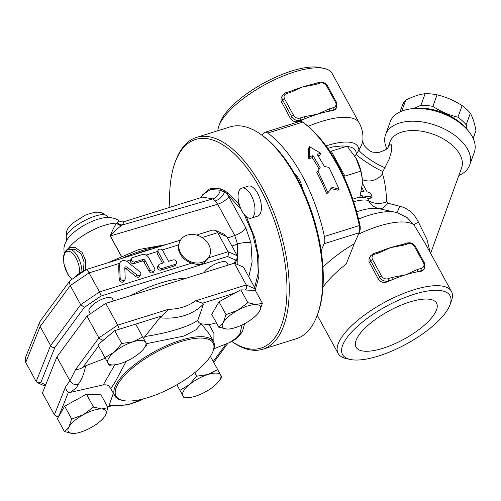 <?xml version="1.0" encoding="UTF-8"?>
<svg xmlns="http://www.w3.org/2000/svg" width="501" height="501" viewBox="0 0 501 501"><rect width="100%" height="100%" fill="white"/><g stroke="black" fill="none" stroke-linecap="round" stroke-linejoin="round"><path stroke-width="0.75" d="M421.328 271.21L421.761 270.465A6.626 5.386 30.1 0 0 424.51 268.336L423.652 269.814L421.328 271.21A64.598 22.514 151.3 0 0 417.252 271.874L421.761 270.465A1.653 0.777 -107.4 0 0 421.498 268.267L416.989 269.676A1.653 0.777 72.6 0 1 417.252 271.874A64.598 22.514 151.3 0 0 405.472 274.874A64.598 22.514 151.3 0 0 392.721 279.545A1.653 0.777 -107.4 0 0 392.458 277.347L387.949 278.756A4.966 4.039 -149.9 0 1 381.524 275.982A1.653 0.576 151.3 0 0 379.639 277.253A6.626 5.386 30.1 0 0 388.212 280.955A1.653 0.777 -107.4 0 0 387.949 278.756M381.524 275.982L372.575 259.643A4.966 4.039 -149.9 0 1 374.535 254.245L379.038 252.836A1.653 0.777 -107.4 0 0 378.061 252.091L380.416 251.245A64.598 22.514 -28.7 0 1 390.561 247.638A64.598 22.514 -28.7 0 1 399.585 245.208L402.591 244.419A1.653 0.777 72.6 0 1 402.591 244.419L402.591 244.419A1.653 0.777 72.6 0 1 403.568 245.164L408.077 243.755A1.653 0.777 -107.4 0 0 407.1 243.01L402.591 244.419M379.038 252.836L390.561 247.638L403.568 245.164M387.78 281.7L388.212 280.955L392.721 279.545A64.598 22.514 151.3 0 0 387.78 281.7C383.898 283.19 380.791 282.382 378.462 279.289L369.018 261.672L369.037 258.954L370.552 255.848A6.626 5.386 30.1 0 0 370.696 260.915L379.639 277.253L378.462 279.289M333.353 110.527L333.785 109.782A6.626 5.386 30.1 0 0 336.54 107.652L335.689 109.118L333.353 110.527A64.598 22.514 151.3 0 0 329.276 111.191L333.785 109.782A1.653 0.777 -107.4 0 0 333.522 107.583L329.019 108.993A1.653 0.777 72.6 0 1 329.276 111.191A64.598 22.514 151.3 0 0 317.496 114.19A64.598 22.514 151.3 0 0 304.752 118.862A1.653 0.777 -107.4 0 0 304.489 116.664L299.98 118.073A1.653 0.777 72.6 0 1 300.243 120.271L304.752 118.862A64.598 22.514 151.3 0 0 299.811 121.017C295.922 122.507 292.816 121.705 290.492 118.605L281.048 100.989L281.067 98.271L282.583 95.165A6.626 5.386 30.1 0 0 282.727 100.231L291.67 116.57A6.626 5.386 30.1 0 0 300.243 120.271L299.811 121.017M299.98 118.073A4.966 4.039 -149.9 0 1 293.548 115.299L284.606 98.96A4.966 4.039 -149.9 0 1 286.559 93.562L291.068 92.153A1.653 0.777 -107.4 0 0 290.092 91.407L292.446 90.568A64.598 22.514 -28.7 0 1 302.585 86.955A64.598 22.514 -28.7 0 1 311.609 84.525L314.622 83.736A1.653 0.777 72.6 0 1 315.599 84.481L320.108 83.072A4.966 4.039 -149.9 0 1 326.533 85.846L335.482 102.185A4.966 4.039 -149.9 0 1 333.522 107.583M314.609 83.742A1.653 0.777 72.6 0 1 314.622 83.736L319.124 82.327A1.653 0.777 72.6 0 1 320.108 83.072M291.068 92.153L302.585 86.955L315.599 84.481M357.576 337.267A45.879 15.994 -28.7 0 1 399.253 305.923A45.879 15.994 -28.7 0 1 436.534 303.13A45.879 15.994 -28.7 0 1 403.969 339.19A45.879 15.994 -28.7 0 1 356.048 347.193A45.879 15.994 -28.7 0 1 357.576 337.267M473.163 138.445L475.549 131.876A38.921 22.451 -160.1 0 0 475.95 130.548C474.622 123.29 472.756 117.503 470.351 113.195A38.921 22.451 -160.1 0 0 462.122 105.623C454.307 100.551 445.965 96.95 437.079 94.821A38.921 22.451 -160.1 0 0 425.13 93.681C419.18 94.388 412.699 96.574 405.685 100.238A38.921 22.451 -160.1 0 0 402.366 105.342L399.98 111.911M414.421 108.297L420.921 105.273A38.921 22.451 19.9 0 1 432.877 106.412C440.692 111.491 449.04 115.092 457.92 117.215A38.921 22.451 19.9 0 1 466.149 124.787L467.151 129.508M473.119 138.351L475.95 130.548M466.149 124.787L470.351 113.195M457.92 117.215L462.122 105.623M432.877 106.412L437.079 94.821M420.921 105.273L425.13 93.681M401.727 111.147L405.685 100.238M322.976 287.179C328.669 279.251 336.396 271.58 346.147 264.152L354.307 243.736C342.427 250.682 331.969 258.485 322.938 267.146M262.104 135.32L263.708 133.228A9.939 4.641 72.6 0 1 264.941 132.32L299.886 121.392A9.939 4.641 72.6 0 1 302.673 122.094A9.939 4.641 72.6 0 1 302.704 122.119A110.971 51.847 72.6 0 1 359.336 225.563A9.939 4.641 72.6 0 1 359.273 232.376A9.939 4.641 72.6 0 1 359.123 232.758L354.307 243.736M264.941 132.32A9.939 4.641 72.6 0 1 267.766 133.047A110.971 51.847 72.6 0 1 324.397 236.485A9.939 4.641 72.6 0 1 324.178 243.686L321.141 250.613M217.847 130.723A64.598 22.514 -28.7 0 1 218.899 126.014A64.598 22.514 -28.7 0 1 221.01 121.605A64.598 22.514 -28.7 0 1 268.718 82.678A64.598 22.514 -28.7 0 1 324.091 68.424A64.598 22.514 -28.7 0 1 332.176 73.541L359.267 123.027A64.598 22.514 151.3 0 0 308.209 126.352M362.38 183.266L367.064 191.82L369.469 192.603C371.585 194.776 372.381 196.229 371.855 196.962L370.057 198.383L367.69 198.208A38.095 13.276 151.3 0 0 360.914 197.757L359.154 197.156M369.556 198.502L371.855 196.962L362.398 195.86L360.526 194.927M361.353 191.463L363.983 191.445L361.991 187.806M353.9 198.797L352.861 199.122M367.69 198.208L368.485 200.438A16.564 11.892 165.5 0 0 386.753 201.797C386.077 189.641 384.655 180.322 382.495 173.853L382.927 171.436L389.214 159.105L391.444 151.358L391.813 147.294L391.087 144.156L389.903 144.113L388.106 147.131M329.019 167.403L339.139 189.228L332.075 187.38L327.961 192.722L317.841 170.897L320.233 167.766L312.981 155.611L309.486 156.707L309.211 146.524L320.671 153.206L317.177 154.302L324.423 166.457L329.019 167.403M330.823 188.464L337.849 190.205L339.139 189.228M320.671 153.206L319.914 155.229L318.135 155.786M319.137 169.2A110.971 51.847 -107.4 0 0 312.223 157.633L308.729 158.729L308.629 148.791L309.211 146.524M308.729 158.729L309.486 156.707M312.223 157.633L312.981 155.611M327.961 192.722L326.665 193.699A110.971 51.847 -107.4 0 0 316.839 172.507L317.841 170.897M324.091 68.424L320.108 67.554A61.285 21.361 151.3 0 0 267.572 81.074A61.285 21.361 151.3 0 0 222.312 118.011A61.285 21.361 151.3 0 0 220.308 122.188L218.899 126.014M450.004 304.808L451.42 300.988A64.598 22.514 151.3 0 0 451.457 291.413A64.598 22.514 151.3 0 0 398.971 295.352A64.598 22.514 151.3 0 0 340.292 339.484A64.598 22.514 151.3 0 0 338.137 353.455A64.598 22.514 151.3 0 0 346.222 358.578L350.205 359.449A61.285 21.361 -28.7 0 1 344.575 341.331A61.285 21.361 -28.7 0 1 410.513 295.458A61.285 21.361 -28.7 0 1 450.004 304.808A61.285 21.361 -28.7 0 1 406.549 343.899A61.285 21.361 -28.7 0 1 350.205 359.449M398.051 212.981L407.169 217.622L413.932 224.811L425.293 243.618L451.457 291.413M387.799 147.939L388.181 147C388.269 148.484 385.144 150.306 378.819 152.467L373.752 152.235C371.247 152.235 368.147 150.087 364.452 145.791C363.037 142.772 362.48 141.113 362.787 140.806L361.666 144.87L358.885 150.125A16.564 2.417 -147 0 0 370.258 159.75A16.564 2.417 -147 0 0 385.119 167.603M326.007 145.91A52.173 18.186 151.3 0 1 358.885 150.125L356.255 154.151A16.564 1.685 -147.5 0 0 368.229 163.37A16.564 1.685 -147.5 0 0 382.927 171.436M362.304 179.49A16.564 15.462 129.8 0 0 382.495 173.853M347.443 146.499A48.033 16.746 151.3 0 1 356.255 154.151L354.952 156.281M353.631 201.665A38.095 13.276 151.3 0 1 368.485 200.438C370.615 204.652 374.084 207.401 378.906 208.673A16.564 8.824 102.3 0 0 387.586 203.093L386.753 201.797M396.391 212.518A16.564 2.348 102.9 0 0 399.666 206.237L387.586 203.093M356.681 211.804A43.919 15.306 151.3 0 1 378.906 208.673L386.91 210.42M358.497 234.18A64.598 22.514 151.3 0 1 413.932 224.811L418.348 221.937C414.145 213.457 407.914 208.228 399.666 206.237M398.082 212.988L395.114 212.211A57.321 19.977 151.3 0 0 358.553 219.056M430.253 252.673L426.902 239.278L418.348 221.937M458.841 175.525A44.721 25.795 -160.1 0 0 469.675 165.086A44.721 25.795 -160.1 0 0 438.575 126.402A44.721 25.795 -160.1 0 0 386.716 132.189A44.721 25.795 -160.1 0 0 385.588 134.6A44.721 25.795 -160.1 0 0 386.803 148.722M468.222 130.786L466.475 128.713A41.408 23.885 -160.1 0 0 411.352 108.73L408.684 109.205A44.721 25.795 19.9 0 1 468.222 130.786A44.721 25.795 19.9 0 1 474.284 152.367L469.675 165.086M385.588 134.6L390.198 121.881A44.721 25.795 19.9 0 1 391.325 119.47A44.721 25.795 19.9 0 1 408.684 109.205M359.273 232.376L359.862 230.723A8.279 3.87 -107.4 0 0 359.912 225.037A109.318 51.077 -107.4 0 0 344.82 178.819A109.318 51.077 -107.4 0 0 329.721 151.233A109.318 51.077 -107.4 0 0 304.126 123.14A8.279 3.87 -107.4 0 0 304.101 123.121A8.279 3.87 -107.4 0 0 304.076 123.102M253.612 216.069A15.738 7.352 -107.4 0 0 252.46 197.958A15.738 7.352 -107.4 0 0 241.833 188.113A15.738 7.352 -107.4 0 0 239.516 205.329A15.738 7.352 -107.4 0 0 251.226 218.148A15.738 7.352 -107.4 0 0 253.612 216.069M248.258 186.103A15.738 7.352 72.6 0 1 258.885 195.947A15.738 7.352 72.6 0 1 260.044 214.059A15.738 7.352 72.6 0 1 257.658 216.138L251.226 218.148M352.792 199.147L359.968 196.899L362.373 183.404L362.204 178.35L360.82 171.148L355.854 157.846A26.302 12.287 72.6 0 1 355.967 158.047L347.149 146.179L341.87 145.948L332.626 146.962L327.829 148.465M355.967 158.047A26.302 12.287 72.6 0 1 362.179 178.068A26.302 12.287 72.6 0 1 362.192 178.212M329.721 151.233L331.242 151.152L344.907 176.12L360.82 171.148M344.907 176.12L344.82 178.819M331.242 151.152L347.149 146.179M294.419 173.427A17.391 8.129 72.6 0 1 302.754 189.528M86.047 269.788A13.251 4.622 151.3 0 0 74.48 277.617M169.877 207.345A109.318 51.077 72.6 0 1 174.824 163.213A109.318 51.077 72.6 0 1 179.076 153.857A109.318 51.077 72.6 0 1 278.957 234.982A109.318 51.077 72.6 0 1 231.838 341.488M211.046 188.382L209.124 189.153L210.977 188.407L220.503 188.839L224.398 190.649L227.642 192.772L237.681 202.886L239.528 205.366M246.417 216.745L254.871 238.094L258.879 258.297L258.86 276.652L255.523 289.171M317.496 314.547L318.085 312.887A109.318 51.077 -107.4 0 0 262.681 135.733L261.253 134.706A110.971 51.847 72.6 0 1 317.496 314.547A110.971 51.847 72.6 0 1 296.348 338.72L262.806 349.21A110.971 51.847 -107.4 0 0 279.17 227.817A110.971 51.847 -107.4 0 0 196.561 137.38A110.971 51.847 -107.4 0 0 179.734 152.06A110.971 51.847 -107.4 0 0 175.413 161.554L174.824 163.213M231.806 341.5A110.971 51.847 -107.4 0 0 262.806 349.21M196.561 137.38L230.103 126.891A110.971 51.847 72.6 0 1 261.253 134.706M209.124 189.153L202.611 194.833L210.483 189.566L220.283 190.186L224.442 192.115L227.091 193.943L241.031 209.274M139.817 271.742L127.655 261.979A5.298 4.309 30.1 0 0 120.102 262.499A5.298 4.309 30.1 0 0 119.62 264.49L120.146 277.892A2.649 2.154 30.1 0 0 122.169 280.347A2.649 2.154 30.1 0 0 124.968 279.552A2.649 2.154 30.1 0 0 125.212 278.55L124.799 268.041A1.653 1.346 -149.9 0 1 127.31 267.258L136.848 274.911A2.649 2.154 30.1 0 0 140.624 274.654A2.649 2.154 30.1 0 0 139.817 271.742M124.968 279.552L124.004 281.224A2.649 2.154 -149.9 0 1 121.198 282.019A2.649 2.154 -149.9 0 1 119.175 279.564L118.656 266.163A5.298 4.309 -149.9 0 1 119.138 264.171L120.102 262.499M140.624 274.654L139.654 276.327A2.649 2.154 -149.9 0 1 135.877 276.583L126.346 268.931A1.653 1.346 30.1 0 0 124.818 268.523M175.306 264.315L162.167 268.423A2.649 2.154 -149.9 0 1 159.224 267.597A2.649 2.154 -149.9 0 1 158.679 264.916A2.649 2.154 -149.9 0 1 159.781 264.065L164.115 262.712L158.297 252.091A2.649 2.154 -149.9 0 1 158.241 250.062A2.649 2.154 -149.9 0 1 160.47 249.129A2.649 2.154 -149.9 0 1 162.769 250.694L168.586 261.315L172.92 259.956A2.649 2.154 -149.9 0 1 175.857 260.789A2.649 2.154 -149.9 0 1 176.402 263.463A2.649 2.154 -149.9 0 1 175.306 264.315L174.335 265.987L161.197 270.095A2.649 2.154 -149.9 0 1 158.26 269.269A2.649 2.154 -149.9 0 1 157.715 266.588L158.679 264.916M176.402 263.463L175.438 265.135A2.649 2.154 -149.9 0 1 174.335 265.987M162.506 263.213L157.333 253.763A2.649 2.154 -149.9 0 1 157.276 251.734L158.241 250.062M154.546 268.254L148.728 257.633A5.298 4.309 30.1 0 0 141.871 254.677L132.646 257.564A2.649 2.154 30.1 0 0 131.544 258.41A2.649 2.154 30.1 0 0 132.095 261.09A2.649 2.154 30.1 0 0 135.032 261.917L142.86 259.474A1.653 1.346 -149.9 0 1 145.002 260.395L150.068 269.657A2.649 2.154 30.1 0 0 152.373 271.216A2.649 2.154 30.1 0 0 154.602 270.283A2.649 2.154 30.1 0 0 154.546 268.254M154.602 270.283L153.632 271.955A2.649 2.154 -149.9 0 1 151.402 272.888A2.649 2.154 -149.9 0 1 149.104 271.329L144.031 262.067A1.653 1.346 30.1 0 0 141.889 261.14L134.061 263.589A2.649 2.154 -149.9 0 1 131.124 262.762A2.649 2.154 -149.9 0 1 130.579 260.082L131.544 258.41M90.399 313.77L89.084 311.371A13.251 4.622 -28.7 0 1 98.49 300.957A13.251 4.622 -28.7 0 1 112.33 298.646L113.583 300.938M189.165 384.837L196.686 376.188L208.047 374.485A21.53 7.502 151.3 0 0 189.165 384.837A21.53 7.502 151.3 0 0 182.871 395.702L179.909 390.329L189.165 384.837M217.666 369.625L220.634 374.998A21.53 7.502 151.3 0 0 208.047 374.485L217.666 369.625L210.633 356.775L221.868 377.209L218.524 381.681A21.53 7.502 151.3 0 0 220.634 374.998L221.868 377.209M189.629 397.5L184.105 397.913L182.871 395.702A21.53 7.502 151.3 0 0 189.629 397.5A21.53 7.502 151.3 0 0 195.465 396.21A21.53 7.502 151.3 0 0 214.34 385.858A21.53 7.502 151.3 0 0 218.524 381.681M101.64 408.954L108.047 407.67L105.279 415.517A21.53 7.502 151.3 0 0 101.64 408.954A21.53 7.502 151.3 0 0 83.473 414.634L93.505 407.081L101.64 408.954M74.831 433.365L72.576 433.446A21.53 7.502 151.3 0 0 74.987 433.352A21.53 7.502 151.3 0 0 90.75 427.766A21.53 7.502 151.3 0 0 103.876 417.533A21.53 7.502 151.3 0 0 105.279 415.517L103.976 417.408M68.944 426.883L71.706 419.03L83.473 414.634A21.53 7.502 151.3 0 0 68.944 426.883A21.53 7.502 151.3 0 0 72.576 433.446L64.441 431.574L68.944 426.883M114.673 364.822L109.155 365.229L107.922 363.018A21.53 7.502 151.3 0 0 114.673 364.822A21.53 7.502 151.3 0 0 120.509 363.532A21.53 7.502 151.3 0 0 139.391 353.18A21.53 7.502 151.3 0 0 143.568 349.003A21.53 7.502 151.3 0 0 145.678 342.315L146.912 344.525L143.568 349.003M104.953 357.651L114.209 352.159A21.53 7.502 151.3 0 0 107.922 363.018L97.914 344.794L114.698 330.654L135.677 324.091L145.678 342.315A21.53 7.502 151.3 0 0 133.091 341.807L142.716 336.948M121.737 343.504L133.091 341.807A21.53 7.502 151.3 0 0 114.209 352.159L121.737 343.504L114.698 330.654M176.859 384.768L179.909 390.329M194.751 372.65L196.686 376.188M209.994 356.975L210.633 356.775M64.441 431.574L57.408 418.723L59.03 415.911L64.673 406.179L71.706 419.03M64.673 406.179L86.473 394.224L93.505 407.081M86.473 394.224L101.008 394.813L108.047 407.67M135.677 324.091L146.912 344.525M143.518 398.859L127.905 404.902L110.207 405.96L109.237 405.084L113.339 393.241M78.1 384.574L76.346 387.912L70.253 392.402L68.43 392.245C67.04 391.538 66.057 389.797 65.487 387.004L69.877 380.773C71.887 383.822 74.63 385.094 78.1 384.574C81.657 379.702 84.168 373.445 85.64 365.805L105.285 358.246M255.66 291.006L255.41 288.939L243.48 267.152L234.343 263.169L105.761 303.381L86.942 316.106L56.857 356.988L69.877 380.773L75.664 369.425C77.718 369.657 80.097 368.987 82.809 367.415L85.64 365.805M143.499 338.294L159.832 317.728L162.468 315.724L168.361 309.324A54.703 44.445 -149.9 0 0 195.597 300.807L202.542 303.193L203.512 304.063L197.92 319.995C197.976 321.911 199.11 323.195 201.314 323.859L209.105 324.617L216.407 322.863M204.201 272.594A13.251 4.622 -28.7 0 1 216.257 263.582A13.251 4.622 -28.7 0 1 226.972 262.793L228.224 265.085M229.164 328.982L226.909 329.063L218.774 327.191L223.271 322.5A21.53 7.502 151.3 0 0 226.909 329.063A21.53 7.502 151.3 0 0 229.32 328.969A21.53 7.502 151.3 0 0 245.077 323.383A21.53 7.502 151.3 0 0 258.209 313.15A21.53 7.502 151.3 0 0 259.612 311.134L258.309 313.025M226.039 314.647L237.806 310.251A21.53 7.502 151.3 0 0 223.271 322.5L226.039 314.647L219 301.796L240.806 289.841L255.341 290.43L262.38 303.28L259.612 311.134A21.53 7.502 151.3 0 0 255.973 304.57A21.53 7.502 151.3 0 0 237.806 310.251L247.838 302.692L255.973 304.57L262.38 303.28M219 301.796L211.735 314.334L218.774 327.191M240.806 289.841L247.838 302.692M56.857 356.988L42.428 392.972L54.358 414.765L65.487 387.004M129.765 295.878A75.858 26.44 -28.7 0 1 186.359 278.174M117.892 384.154A55.323 19.282 -28.7 0 1 177.41 342.747A55.323 19.282 -28.7 0 1 213.063 351.182A55.323 19.282 -28.7 0 1 173.834 386.471A55.323 19.282 -28.7 0 1 122.977 400.506A55.323 19.282 -28.7 0 1 117.892 384.154M213.063 351.182L213.489 350.036A56.312 19.627 151.3 0 0 213.526 341.695A56.312 19.627 151.3 0 0 167.76 345.126A56.312 19.627 151.3 0 0 116.608 383.597A56.312 19.627 151.3 0 0 114.729 395.784A56.312 19.627 151.3 0 0 121.781 400.243L122.977 400.506M146.442 343.667L183.867 336.071L195.828 329.871L201.327 323.878L209.343 334.061M110.552 388.143L111.911 387.048L115.199 381.944L126.152 361.371M242.096 324.911L239.81 334.004L242.44 331.524L244.62 323.633M241.989 332.326C238.357 336.428 238.67 338.012 229.533 342.552L236.635 337.787L239.81 334.004M213.827 342.327L213.958 333.547L209.105 324.617M114.785 364.809L103.281 384.868L70.253 392.402M86.942 316.106L98.872 337.893L102.573 340.561L104.44 339.296M196.511 235.069L212.33 230.122L215.167 230.278L223.947 234.105L226.784 236.654L237.217 255.717L237.336 258.184L235.602 260.044L234.349 263.175L246.273 284.956C247.049 286.729 246.836 288.319 245.64 289.716L246.454 290.073M105.761 303.381L117.685 325.168L168.361 309.324M119.37 329.195L117.685 325.168L98.872 337.893L75.664 369.425M59.03 415.911L55.774 416.037L54.358 414.765M197.92 319.995C191.72 325.731 168.167 333.102 145.359 336.434M200.738 197.67L202.611 194.833M227.811 192.898L227.091 193.943L228.738 196.674A9.939 3.463 -28.7 0 1 217.659 204.245L110.339 235.965A6.626 2.311 -28.7 0 1 110.214 236.009L121.28 256.211M244.175 214.466L252.523 233.416L257.433 253.838L258.197 272.826L254.715 287.674M121.399 256.155L110.339 235.965C114.115 231.568 117.86 228.099 121.574 225.55A6.626 5.761 41.9 0 1 116.601 223.17C114.491 226.189 112.362 230.466 110.214 236.009M66.696 240.33A27.449 9.569 -28.7 0 1 67.053 239.747A27.449 9.569 -28.7 0 1 107.759 217.459L109.262 217.509C113.32 217.854 116.583 218.95 119.056 220.791L117.228 222.682A6.626 5.962 -137.7 0 0 122.476 224.924L124.01 221.686L202.554 197.1L212.781 198.897L215.292 200.945L217.659 204.245L234.756 235.47L227.535 238.031M117.228 222.682L116.601 223.17A33.129 11.548 -28.7 0 0 69.144 247.438L65.938 250.707M121.574 225.55L122.476 224.924L212.781 198.897A9.939 7.828 -59.9 0 0 220.283 190.186L221.091 189.059M248.815 276.89L252.109 261.891L250.932 242.778A9.939 2.505 -9.5 0 0 237.487 244.018L237.831 264.691M250.932 242.778L245.834 227.905A9.939 3.463 -28.7 0 1 234.756 235.47L237.487 244.018L231.944 246.085M85.633 269.964L85.652 260.589L82.064 252.31L75.563 247.713L69.144 247.438A1.653 1.303 -110.6 0 1 68.524 249.229M68.38 249.279L75.213 249.492L81.362 254.07L84.093 262.173L83.298 271.06M66.376 238.839L66.376 238.839C62.544 229.921 101.916 208.366 107.358 216.401L107.364 216.401C103.281 213.37 100.701 212.067 99.63 212.505C97.376 211.66 92.622 212.537 85.364 215.136L72.576 223.246L69.019 227.203C66.79 229.251 65.907 233.128 66.376 238.839L66.464 240.862M162.236 249.993L178.513 244.908A16.564 13.458 -149.9 0 0 191.739 263.094L197.72 264.672A16.564 13.458 30.1 0 0 204.151 262.662L208.98 257.044A16.564 13.458 -149.9 0 1 195.046 262.875A16.564 13.458 -149.9 0 1 180.673 253.118A16.564 13.458 -149.9 0 1 180.316 240.442A16.564 13.458 -149.9 0 1 201.358 237.079A16.564 13.458 -149.9 0 1 208.98 257.044M178.513 244.908L180.316 240.442M215.167 230.278L217.647 232.664L226.784 236.654M191.739 263.094L99.499 291.945L80.68 304.671L70.04 285.213L69.376 281.963L70.29 280.447L86.548 269.457C86.961 269.469 87.794 270.609 89.059 272.882L119.626 263.319M69.802 280.923L40.287 321.022L39.748 321.999L40.161 326.489L70.246 285.608L89.059 272.882L99.499 291.945L101.177 295.978L227.448 256.487C228.644 255.09 228.857 253.506 228.08 251.734L217.647 232.664L202.103 237.53M39.748 321.999L25.495 357.532L25.726 362.473L40.161 326.489L50.595 345.552C51.672 347.149 53.106 347.763 54.903 347.393L84.381 307.338L101.177 295.978M45.704 384.806L40.763 382.658L37.581 382.808L36.166 381.537L50.595 345.552L80.68 304.671L84.381 307.338M36.166 381.537L25.726 362.473M372.575 259.643A1.653 0.576 151.3 0 0 370.696 260.915L369.519 262.95M374.535 254.245A1.653 0.777 -107.4 0 0 373.552 253.5L370.552 255.848M416.989 269.676L405.472 274.874L392.458 277.347M424.51 268.336L424.422 262.912A1.653 0.576 151.3 0 0 423.451 262.868A4.966 4.039 -149.9 0 1 421.498 268.267M424.422 262.912L415.473 246.567A1.653 0.576 151.3 0 0 414.509 246.53L423.451 262.868M408.077 243.755A4.966 4.039 -149.9 0 1 414.509 246.53M293.548 115.299A1.653 0.576 151.3 0 0 291.67 116.57L290.492 118.605M284.606 98.96A1.653 0.576 151.3 0 0 282.727 100.231L281.549 102.267M286.559 93.562A1.653 0.777 -107.4 0 0 285.583 92.817L282.583 95.165M329.019 108.993L317.496 114.19L304.489 116.664M319.124 82.327C322.65 81.575 325.443 82.759 327.504 85.884L336.453 102.229A1.653 0.576 151.3 0 0 335.482 102.185M327.504 85.884A1.653 0.576 151.3 0 0 326.533 85.846M324.178 243.686L359.123 232.758M360.914 197.757L362.874 195.878M388.075 147.188L389.972 141.946A38.095 21.975 19.9 0 1 390.93 139.892A38.095 21.975 19.9 0 1 435.112 134.963A38.095 21.975 19.9 0 1 461.603 167.91L430.622 253.356M121.9 258.403A75.739 26.403 -28.7 0 1 160.859 246.223M152.63 248.797A76.64 26.716 151.3 0 0 133.711 254.715M267.766 133.047L302.704 122.119L304.126 123.14M324.397 236.485L359.336 225.563L359.912 225.037M118.656 266.163L119.62 264.49M119.175 279.564L120.146 277.892M126.346 268.931L127.31 267.258M135.877 276.583L136.848 274.911M161.197 270.095L162.167 268.423M157.333 253.763L158.297 252.091M134.061 263.589L135.032 261.917M141.889 261.14L142.86 259.474M144.031 262.067L145.002 260.395M149.104 271.329L150.068 269.657M226.17 343.905L213.238 361.478M110.207 405.96L107.565 406.787M58.955 415.88L68.43 392.245M82.809 367.415L98.572 345.997M135.683 324.103L162.468 315.724M202.542 303.193L234.925 293.066M40.763 382.658L54.903 347.393M227.448 256.487L235.602 260.044M142.917 399.015A61.31 49.818 -149.9 0 1 109.237 405.084M159.832 317.728A61.31 49.818 30.1 0 0 203.512 304.063M195.597 300.807L246.273 284.956L255.41 288.939M101.972 341.381L102.573 340.561M244.72 289.998L245.64 289.716M215.292 200.945A9.939 6.031 -41.1 0 0 224.442 192.115L225.143 191.081M245.834 227.905L228.738 196.674M72.338 279.063A14.905 6.964 72.6 0 1 67.297 273.12A14.905 6.964 72.6 0 1 64.353 254.646A14.905 6.964 72.6 0 1 73.772 254.727A14.905 6.964 72.6 0 1 79.596 273.233M81.932 271.799A16.564 7.74 -107.4 0 0 77.167 255.573A16.564 7.74 -107.4 0 0 68.105 249.36L65.124 251.727L63.671 255.66L63.827 263.683L67.998 274.773L71.906 279.358M126.415 261.196L130.711 259.856M145.985 255.078L157.408 251.508M237.217 255.717L228.08 251.734L208.516 257.852M373.552 253.5L378.061 252.091M415.473 246.567C413.413 243.442 410.62 242.259 407.1 243.01M285.583 92.817L290.092 91.407M336.453 102.229L336.54 107.652M317.233 315.273L338.137 353.455M386.841 210.407L385.476 210.107M385.375 210.088L395.114 212.211M362.78 140.844C363.438 134.663 362.267 128.719 359.267 123.027M241.833 188.113L248.264 186.103M107.84 262.8L138.758 249.542L166.013 244.607M304.101 123.121L302.673 122.094M103.281 384.868C108.723 384.555 108.479 385.908 110.546 388.137L114.729 395.784M209.343 334.054L213.526 341.695M213.883 348.84L229.533 342.552M110.921 406.017L107.696 407.025M58.316 417.145L55.774 416.037M227.93 343.198L213.77 362.436M119.056 220.791C120.29 221.793 121.937 222.087 124.01 221.686M64.141 253.794L63.909 248.001L64.654 244.757L67.053 239.747M68.737 249.16L68.105 249.36M107.759 217.459L109.011 217.566L107.358 216.401M180.542 240.067L86.548 269.457M235.188 263.539L237.336 258.184M37.581 382.808L45.178 386.121"/></g></svg>
